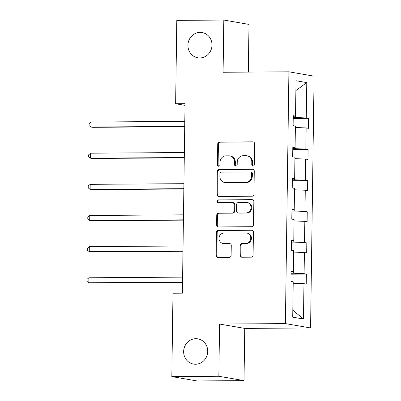 <?xml version="1.0" encoding="UTF-8"?>
<svg xmlns="http://www.w3.org/2000/svg" width="401" height="401" viewBox="0 0 401 401"><rect width="100%" height="100%" fill="white"/><g stroke="black" fill="none" stroke-linecap="round" stroke-linejoin="round"><path stroke-width="0.6" d="M195.858 338.69A12.802 12.015 -80.2 0 0 183.703 350.484A12.802 12.015 -80.2 0 0 193.498 364.083A12.802 12.015 -80.2 0 0 195.503 364.248A12.802 12.015 -80.2 0 0 207.663 352.454A12.802 12.015 -80.2 0 0 197.863 338.855A12.802 12.015 -80.2 0 0 195.858 338.69M200.134 32.391A12.802 12.015 -80.2 0 0 187.979 44.185A12.802 12.015 -80.2 0 0 197.773 57.784A12.802 12.015 -80.2 0 0 199.778 57.95A12.802 12.015 -80.2 0 0 211.939 46.16A12.802 12.015 -80.2 0 0 202.139 32.556A12.802 12.015 -80.2 0 0 200.134 32.391M253.046 165.994A1.373 1.288 -80.2 0 0 254.359 164.616L254.65 143.789A1.965 1.845 -80.2 0 0 252.83 141.844L219.603 142.074A1.965 1.845 -80.2 0 0 217.728 144.044L217.437 164.871A1.373 1.288 -80.2 0 0 218.71 166.235A1.373 1.288 -80.2 0 0 220.024 164.851L220.059 162.154A6.281 5.895 -80.2 0 1 226.054 155.844L228.826 155.824A6.281 5.895 -80.2 0 1 229.808 155.904A6.281 5.895 -80.2 0 1 234.645 162.054L234.605 164.751A1.373 1.288 -80.2 0 0 235.878 166.114A1.373 1.288 -80.2 0 0 237.191 164.731L237.227 162.039A6.281 5.895 -80.2 0 1 243.222 155.723L245.993 155.708A6.281 5.895 -80.2 0 1 246.976 155.788A6.281 5.895 -80.2 0 1 251.813 161.939L251.773 164.631A1.373 1.288 -80.2 0 0 253.046 165.994M240.079 255.302A1.965 1.845 -80.2 0 0 241.898 257.247L251.221 257.186A1.965 1.845 -80.2 0 0 253.096 255.211L253.417 232.084A1.965 1.845 -80.2 0 0 251.597 230.139L218.37 230.369A1.965 1.845 -80.2 0 0 216.495 232.339L216.174 255.467A1.965 1.845 -80.2 0 0 217.994 257.412L229.252 257.337A1.965 1.845 -80.2 0 0 231.126 255.362L231.267 245.467A1.965 1.845 -80.2 0 0 229.447 243.517L223.863 243.557A5.253 4.927 -80.2 0 1 223.041 243.487A5.253 4.927 -80.2 0 1 219.021 237.908A5.253 4.927 -80.2 0 1 224.009 233.071L245.883 232.921A5.253 4.927 -80.2 0 1 246.705 232.986A5.253 4.927 -80.2 0 1 250.725 238.57A5.253 4.927 -80.2 0 1 245.738 243.407L242.089 243.432A1.965 1.845 -80.2 0 0 240.219 245.402L240.079 255.302L240.76 255.417A1.965 1.845 -80.2 0 0 241.938 257.247M219.573 324.053L218.841 376.268L171.823 376.594L197.006 380.95L244.024 380.624L244.75 328.409L310.575 327.953L285.397 323.597L219.573 324.053L244.75 328.409M248.329 72.09L248.996 24.406L223.813 20.05L223.086 72.265L288.91 71.809L285.397 323.597M223.813 20.05L176.796 20.376L175.633 103.739L185.011 105.363M171.823 376.594L172.986 293.226L182.39 293.161L185.036 103.674L175.633 103.739M252.074 196.229A1.965 1.845 -80.2 0 0 253.943 194.259L254.269 171.132A1.965 1.845 -80.2 0 0 252.45 169.182L219.222 169.412A1.965 1.845 -80.2 0 0 217.347 171.387L217.026 194.515A1.965 1.845 -80.2 0 0 218.841 196.46L252.074 196.229M253.843 201.608L253.517 224.735A1.965 1.845 -80.2 0 1 251.648 226.705L218.42 226.936A1.965 1.845 -80.2 0 1 216.6 224.991L216.735 215.091A1.965 1.845 -80.2 0 1 218.61 213.121L232.089 213.026A1.965 1.845 -80.2 0 0 233.958 211.051L234.054 204.49A1.965 1.845 -80.2 0 0 232.234 202.54L218.204 202.64A1.373 1.288 -80.2 0 1 216.936 201.162A1.373 1.288 -80.2 0 1 218.239 199.893L252.023 199.658A1.965 1.845 -80.2 0 1 253.843 201.608M218.841 376.268L244.024 380.624M292.715 317.156L293.211 281.813L290.931 281.422L291.071 271.437L293.347 271.833L293.642 250.665L291.367 250.269L291.502 240.289L293.783 240.68L294.078 219.517L291.798 219.121L291.938 209.137L294.219 209.533L294.514 188.37L292.234 187.974L292.374 177.989L294.655 178.385L294.951 157.217L292.67 156.826L292.81 146.841L295.091 147.237L295.387 126.069L293.106 125.673L293.246 115.694L295.522 116.084L296.018 80.746L306.77 82.606L306.279 117.949L308.554 118.34L308.419 128.325L306.138 127.929L305.843 149.097L308.123 149.493L307.983 159.473L305.702 159.082L305.407 180.244L307.687 180.64L307.547 190.625L305.266 190.229L304.971 211.392L307.251 211.788L307.111 221.773L304.83 221.377L304.534 242.545L306.815 242.936L306.68 252.921L304.399 252.525L304.103 273.693L306.384 274.089L306.244 284.068L303.963 283.677L303.467 319.021L292.715 317.156M310.575 327.953L314.093 76.165L288.91 71.809M304.399 252.525L293.622 252.089L293.347 273.251L291.046 273.266M293.347 273.251L304.103 273.693M291.061 272.078L293.347 271.833M294.058 220.936L293.778 242.104L291.477 242.119M293.778 242.104L304.534 242.545M294.073 220.936L304.83 221.377M291.497 240.931L293.783 240.68M294.494 189.788L294.214 210.956L291.913 210.971M294.214 210.956L304.971 211.392M294.509 189.788L305.266 190.229M291.928 209.783L294.219 209.533M305.702 159.082L294.93 158.641L294.65 179.803L292.349 179.823M294.65 179.803L305.407 180.244M292.364 178.635L294.655 178.385M295.367 127.493L295.086 148.656L292.785 148.671M295.086 148.656L305.843 149.097M295.382 127.493L306.138 127.929M292.8 147.483L295.091 147.237M306.77 82.606L295.898 90.551L295.517 117.508L293.216 117.523M295.517 117.508L306.279 117.949M292.815 310.189L293.191 283.236M293.236 116.335L295.522 116.084M293.206 283.236L303.963 283.677M303.467 319.021L292.83 310.194M293.206 118.45L308.554 118.34M292.77 149.598L308.123 149.493M292.334 180.746L307.687 180.64M291.903 211.893L307.251 211.788M291.467 243.046L306.815 242.936M291.031 274.194L306.384 274.089M253.181 165.989A1.373 1.288 -80.2 0 1 252.455 164.751L252.495 162.054A6.281 5.895 -80.2 0 0 247.658 155.904L246.976 155.788M229.808 155.904L230.49 156.024A6.281 5.895 -80.2 0 1 235.327 162.174L235.287 164.866A1.373 1.288 -80.2 0 0 236.014 166.104M253.472 141.959L220.284 142.19A1.965 1.845 -80.2 0 0 218.41 144.165L218.119 164.986A1.373 1.288 -80.2 0 0 218.846 166.225M253.091 169.302L219.903 169.533A1.965 1.845 -80.2 0 0 218.029 171.503L217.703 194.63A1.965 1.845 -80.2 0 0 218.881 196.46M251.653 173.302A1.373 1.288 -80.2 0 0 250.379 171.944L221.212 172.144A1.373 1.288 -80.2 0 0 219.903 173.523L219.863 176.365A6.281 5.895 -80.2 0 0 224.7 182.515A6.281 5.895 -80.2 0 0 225.683 182.595L245.618 182.46A6.281 5.895 -80.2 0 0 251.612 176.144L251.653 173.302L252.334 173.422A1.373 1.288 -80.2 0 0 251.277 172.079L250.595 171.959M224.7 182.515L225.377 182.635A6.281 5.895 -80.2 0 0 226.364 182.716L225.683 182.595M252.334 173.422L252.294 176.265A6.281 5.895 -80.2 0 1 246.299 182.575L226.364 182.716M232.54 202.565L233.222 202.685A1.965 1.845 -80.2 0 1 234.73 204.605L234.64 211.172A1.965 1.845 -80.2 0 1 232.765 213.147L219.292 213.237A1.965 1.845 -80.2 0 0 217.417 215.212L217.282 225.106A1.965 1.845 -80.2 0 0 218.46 226.936M252.665 199.778L218.921 200.014A1.373 1.288 -80.2 0 0 218.35 202.635M246.069 212.931A5.253 4.927 -80.2 0 0 251.056 208.094A5.253 4.927 -80.2 0 0 247.041 202.51A5.253 4.927 -80.2 0 0 246.219 202.445L238.51 202.495A1.965 1.845 -80.2 0 0 236.635 204.47L236.545 211.036A1.965 1.845 -80.2 0 0 238.364 212.981L246.75 213.046A5.253 4.927 -80.2 0 0 251.738 208.209A5.253 4.927 -80.2 0 0 247.718 202.63L247.041 202.51M238.054 212.956L238.735 213.076A1.965 1.845 -80.2 0 0 239.046 213.101L238.364 212.981M246.75 213.046L239.046 213.101M246.705 232.986L247.387 233.106A5.253 4.927 -80.2 0 1 251.407 238.685A5.253 4.927 -80.2 0 1 246.42 243.522L242.77 243.547A1.965 1.845 -80.2 0 0 240.901 245.522L240.76 255.417M223.041 243.487L223.718 243.607A5.253 4.927 -80.2 0 0 224.54 243.673L223.863 243.557M230.089 243.638L224.54 243.673M252.239 230.254L219.051 230.485A1.965 1.845 -80.2 0 0 217.177 232.46L216.856 255.582A1.965 1.845 -80.2 0 0 218.034 257.412M184.791 121.388L91.067 122.039L90.997 127.032L92.696 127.323L184.716 126.686M91.067 122.039L89.112 123.638L89.082 125.638L90.997 127.032L184.721 126.38M184.355 152.535L90.631 153.187L90.561 158.179L92.265 158.475L184.28 157.834M90.631 153.187L88.676 154.791L88.646 156.786L90.561 158.179L184.285 157.528M183.919 183.688L90.195 184.335L90.125 189.327L91.829 189.623L183.848 188.986M90.195 184.335L88.24 185.939L88.215 187.934L90.125 189.327L183.848 188.681M183.488 214.836L89.764 215.482L89.694 220.475L91.393 220.771L183.412 220.134M89.764 215.482L87.804 217.086L87.779 219.086L89.694 220.475L183.417 219.828M183.051 245.983L89.328 246.635L89.258 251.627L90.957 251.918L182.976 251.282M89.328 246.635L87.373 248.234L87.343 250.234L89.258 251.627L182.981 250.976M182.615 277.131L88.892 277.783L88.821 282.775L90.526 283.071L182.54 282.429M88.892 277.783L86.937 279.387L86.907 281.382L88.821 282.775L182.545 282.124M252.495 162.054L251.813 161.939M235.287 164.866L234.605 164.751M235.327 162.174L234.645 162.054M218.119 164.986L217.437 164.871M218.41 144.165L217.728 144.044M220.284 142.19L219.603 142.074M253.437 141.949L252.83 141.844M252.455 164.751L251.773 164.631M217.703 194.63L217.026 194.515M218.029 171.503L217.347 171.387M219.903 169.533L219.222 169.412M253.056 169.287L252.45 169.182M246.299 182.575L245.618 182.46M252.294 176.265L251.612 176.144M217.282 225.106L216.6 224.991M217.417 215.212L216.735 215.091M219.292 213.237L218.61 213.121M232.765 213.147L232.089 213.026M234.64 211.172L233.958 211.051M234.73 204.605L234.054 204.49M218.921 200.014L218.239 199.893M252.63 199.763L252.023 199.658M240.901 245.522L240.219 245.402M242.77 243.547L242.089 243.432M246.42 243.522L245.738 243.407M230.054 243.623L229.447 243.517M216.856 255.582L216.174 255.467M217.177 232.46L216.495 232.339M219.051 230.485L218.37 230.369M252.204 230.244L251.597 230.139"/></g></svg>

